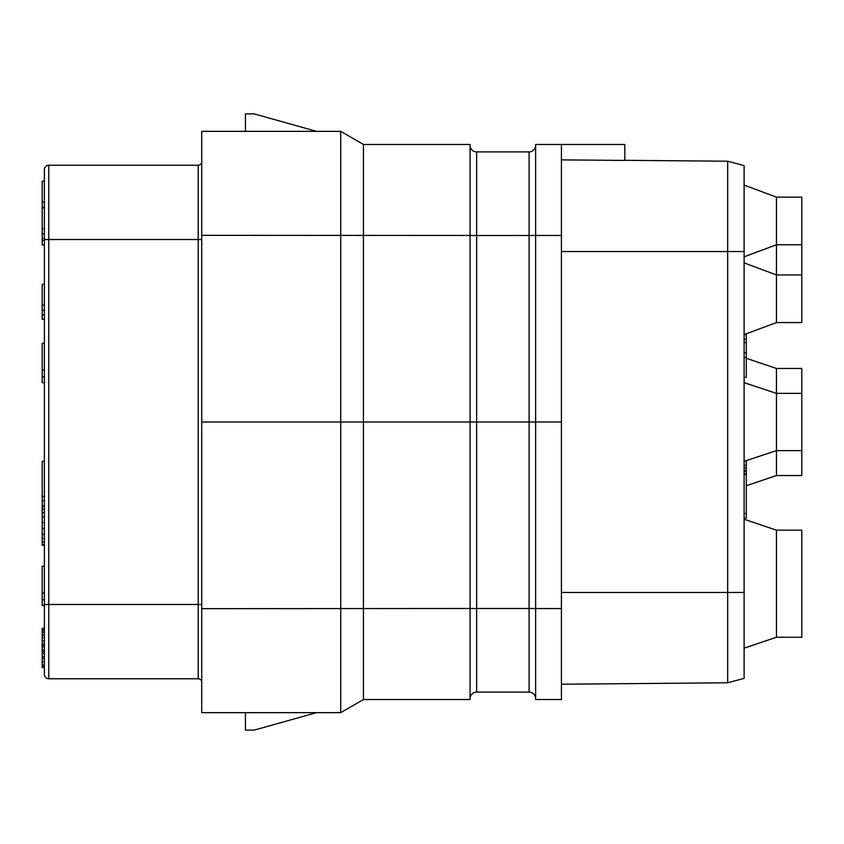 <?xml version="1.0" encoding="UTF-8"?>
<svg xmlns="http://www.w3.org/2000/svg" width="844" height="844" viewBox="0 0 844 844"><rect width="100%" height="100%" fill="white"/><g stroke="black" fill="none" stroke-linecap="round" stroke-linejoin="round"><path stroke-width="1.27" d="M561.418 684.231L727.676 682.785L744.113 678.376L744.113 165.624L727.676 161.215L624.792 160.318M201.727 131.358L206.168 131.358L201.727 131.358L201.727 235.339L470.076 235.455L470.076 422L340.723 422L340.723 131.358L363.437 144.472L363.437 699.528L470.076 699.528L470.076 422L529.082 422L529.082 608.482L535.634 608.545L535.634 699.528L561.418 699.528L561.418 144.472L624.792 144.472L624.792 160.423L561.418 159.875M727.676 682.785L727.676 161.215M561.418 608.545L535.634 608.545L535.634 144.472L561.418 144.472M470.076 145.347A6.552 6.552 0 0 0 476.628 151.899L529.082 151.899L529.082 422L561.418 422M529.082 692.101A6.552 6.552 0 0 1 535.634 698.653A6.552 6.552 0 0 0 529.082 692.101L476.628 692.101A6.552 6.552 0 0 0 470.076 698.653A6.552 6.552 0 0 1 476.628 692.101L476.628 608.482L529.082 608.482L529.082 692.101M529.082 151.899A6.552 6.552 0 0 0 535.634 145.347M476.628 151.899L476.628 235.518L470.076 235.455L470.076 144.472L363.437 144.472M561.418 235.455L476.628 235.518L476.628 608.482L201.727 608.661L201.727 422L340.723 422L340.723 712.642L363.437 699.528M201.727 712.642L206.168 712.642L201.727 712.642L201.727 608.661M254.171 730.123L316.606 712.642L340.723 712.642L206.168 712.642L245.435 712.642L245.435 730.123L254.171 730.123M340.723 681.604L340.723 659.322M340.723 131.358L316.606 131.358L254.171 113.877L245.435 113.877L245.435 131.358L206.168 131.358L340.723 131.358M201.727 422L201.727 235.339M201.727 161.732A3.492 3.492 0 0 1 198.224 165.234L48.752 165.234A4.368 4.368 0 0 0 44.384 169.602A4.368 4.368 0 0 1 48.752 165.234L48.752 239.527L198.224 239.527L198.224 165.234A3.492 3.492 0 0 0 201.727 161.732M201.727 682.269A3.492 3.492 0 0 0 198.224 678.766L48.752 678.766L48.752 239.527L44.384 239.527L44.384 169.602M44.384 674.398A4.368 4.368 0 0 0 48.752 678.766A4.368 4.368 0 0 1 44.384 674.398A4.368 4.368 0 0 0 48.752 678.766A4.368 4.368 0 0 1 44.384 674.398L44.384 239.527M44.384 240.434L42.2 240.434L42.2 238.441L44.384 238.441L44.384 233.883L42.2 233.883L42.2 181.186L44.384 181.186M776.448 368.459L776.448 450.622L801.8 450.622L801.8 368.459L776.448 368.459L746.296 358.278M776.448 197.137L776.448 322.566L801.8 322.566L801.8 197.137L776.448 197.137L744.113 185.121M801.8 450.622L801.8 475.541L776.448 475.541L746.296 485.722M744.113 461.33L776.448 450.622L776.448 475.541M776.448 530.169L776.448 637.252L801.8 637.252L801.8 530.169L776.448 530.169L744.113 519.239M44.384 605.559L42.2 605.559L42.2 566.229L44.384 566.229M44.384 599.704L42.2 599.704M44.384 593.005L42.2 593.005M44.384 628.295L42.2 628.295L42.2 629.128L44.384 629.128M44.384 630.795L42.2 630.795L42.2 629.128M44.384 632.472L42.2 632.472L42.2 630.795M44.384 634.983L42.2 634.983L42.2 632.472M44.384 637.494L42.2 637.494L42.2 634.983M44.384 640.839L42.2 640.839L42.2 637.494M44.384 644.194L42.2 644.194L42.2 640.839M44.384 645.86L42.2 645.86L42.2 644.194M44.384 646.704L42.2 646.704L42.2 645.86M44.384 650.049L42.2 650.049L42.2 646.704M44.384 651.726L42.2 651.726L42.2 650.049M44.384 653.393L42.2 653.393L42.2 651.726M44.384 656.748L42.2 656.748L42.2 653.393M44.384 658.415L42.2 658.415L42.2 656.748M44.384 661.77L42.2 661.77L42.2 658.415M44.384 665.114L42.2 665.114L42.2 661.77M44.384 666.792L42.2 666.792L42.2 665.114M44.384 667.625L42.2 667.625L42.2 666.792M44.384 461.33L42.2 461.33L42.2 496.483L44.384 496.483M44.384 500.671L42.2 500.671L42.2 496.483M44.384 505.915L42.2 505.915L42.2 500.671M44.384 506.748L42.2 506.748L42.2 505.915M44.384 509.259L42.2 509.259L42.2 506.748M44.384 512.614L42.2 512.614L42.2 509.259M44.384 516.792L42.2 516.792L42.2 512.614M44.384 522.658L42.2 522.658L42.2 516.792M44.384 528.513L42.2 528.513L42.2 522.658M44.384 534.368L42.2 534.368L42.2 528.513M44.384 538.556L42.2 538.556L42.2 534.368M44.384 541.901L42.2 541.901L42.2 538.556M44.384 544.412L42.2 544.412L42.2 541.901M44.384 545.245L42.2 545.245L42.2 544.412M44.384 284.333L42.2 284.333L42.2 305.159L44.384 305.159M44.384 310.37L42.2 310.37L42.2 305.159M44.384 314.917L42.2 314.917L42.2 310.37M44.384 319.296L42.2 319.296L42.2 314.917M44.384 207.846L42.2 207.846M44.384 228.671L42.2 228.671M42.2 238.441L42.2 233.883M44.384 202.011L42.2 202.011M44.384 207.223L42.2 207.223M44.384 343.329L42.2 343.329L42.2 370.115L44.384 370.115M44.384 376.804L42.2 376.804L42.2 370.115M44.384 382.67L42.2 382.67L42.2 376.804M44.384 244.992L42.2 244.992L42.2 240.434M744.113 465.287L746.296 465.287L746.296 518.153L744.113 518.153M744.113 467.798L746.296 467.798M744.809 461.098L746.296 461.098L746.296 465.287M744.113 473.653L746.296 473.653M744.113 471.142L746.296 471.142M744.113 470.308L746.296 470.308M744.113 513.5L746.296 513.5M744.113 474.444L746.296 474.444M746.296 333.781L746.296 377.416L744.113 377.416M744.113 339.235L746.296 339.235M776.448 322.566L744.113 334.593L746.296 334.593M744.113 357.339L746.296 357.339M744.113 352.866L746.296 352.866M744.113 342.453L746.296 342.453M744.113 251.544L561.418 251.544M561.418 592.456L744.113 592.456M470.076 698.653A6.552 6.552 0 0 1 476.628 692.101M201.727 239.527L198.224 239.527L198.224 604.473L44.384 604.473M201.727 604.473L198.224 604.473L198.224 678.766M744.113 382.67L776.448 393.378L801.8 393.378M776.448 637.252L744.113 648.171M744.113 262.917L776.448 274.933L801.8 274.933M744.113 256.798L776.448 244.771L801.8 244.771"/></g></svg>
